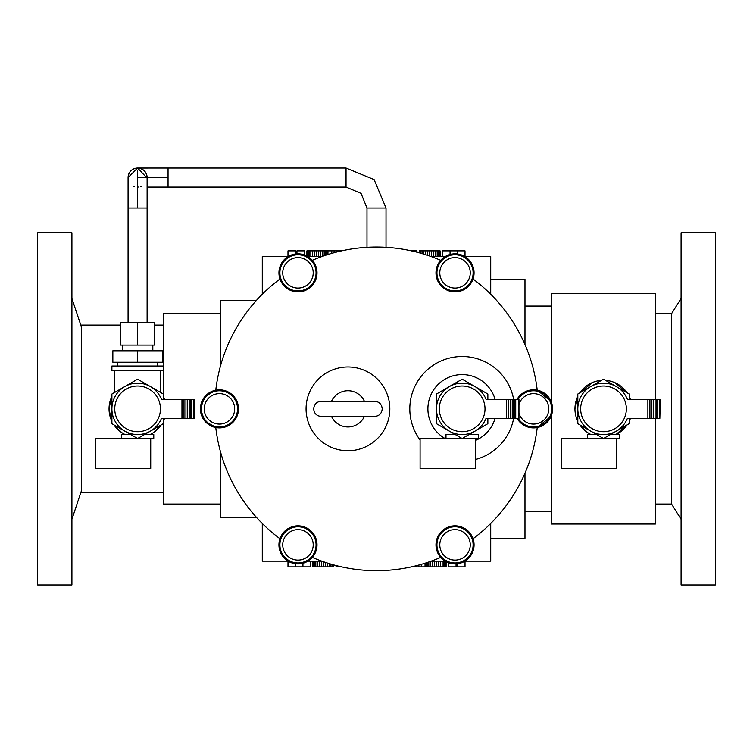 <?xml version="1.0" encoding="UTF-8"?>
<svg xmlns="http://www.w3.org/2000/svg" width="753" height="753" viewBox="0 0 753 753"><rect width="100%" height="100%" fill="white"/><g stroke="black" fill="none" stroke-linecap="round" stroke-linejoin="round"><path stroke-width="1.13" d="M681.089 298.452L671.563 313.681L671.563 504.049L655.383 504.049M681.089 584.949L681.089 232.771L715.35 232.771L715.35 584.949L681.089 584.949M655.383 418.376L655.383 524.032L551.638 524.032L551.638 414.809L552.589 408.86L551.638 402.921L551.638 293.689L655.383 293.689L655.383 399.344M605.581 380.378A28.558 28.558 0 0 1 627.136 392.831L614.457 382.486M609.017 380.839L605.581 380.387M601.44 380.387L598.004 380.839M592.564 382.486L579.885 392.831A28.558 28.558 0 0 1 601.44 380.378M574.953 408.86A28.558 28.558 0 0 1 577.815 396.417L574.953 408.86A28.558 28.558 0 0 0 577.815 421.313M630.43 399.344A28.558 28.558 0 0 0 629.207 396.417M517.066 418.376A19.032 19.032 0 0 0 552.589 408.86A19.032 19.032 0 0 0 517.066 399.344M551.14 401.565L537.228 390.186M537.228 427.544L551.14 416.155M490.721 279.41L524.982 279.41L524.982 344.563M307.497 289.34A19.032 19.032 0 0 0 314.462 263.334A19.032 19.032 0 0 0 288.455 256.368A19.032 19.032 0 0 0 281.49 282.366A19.032 19.032 0 0 0 307.497 289.34M445.503 289.34A19.032 19.032 0 0 0 471.51 282.366A19.032 19.032 0 0 0 464.545 256.368A19.032 19.032 0 0 0 438.538 263.334A19.032 19.032 0 0 0 445.503 289.34M262.279 294.244L262.279 256.566L287.975 256.566L287.975 250.862L295.59 250.862L295.59 253.968M464.893 256.566L490.721 256.566L490.721 294.244M445.164 256.566L442.463 256.566L442.463 250.862L450.059 250.862L450.059 254.476M215.772 390.186L204.76 396.746L200.411 408.86L204.76 420.974L215.772 427.544M238.485 408.86A19.032 19.032 0 0 0 219.452 389.828A19.032 19.032 0 0 0 200.411 408.86A19.032 19.032 0 0 0 219.452 427.902A19.032 19.032 0 0 0 238.485 408.86M438.528 256.566L438.528 250.862L419.374 250.862L419.374 252.839M437.192 256.566L437.192 250.862M439.507 256.566L439.507 250.862L438.528 250.862M440.091 256.566L440.091 250.862L439.507 250.862M440.251 256.566L440.091 250.862M435.554 256.566L435.554 250.862M433.681 256.566L433.681 250.862M431.648 256.566L431.648 250.862M429.539 255.992L429.539 250.862M427.44 255.276L427.44 250.862M425.436 254.627L425.436 250.862M423.619 254.062L423.619 250.862M422.047 253.592L422.047 250.862M420.795 253.234L420.795 250.862M419.91 252.98L419.91 250.862M419.43 252.848L419.43 250.862M327.771 254.561L327.771 250.862L306.895 250.862L306.895 256.029M327.423 254.674L327.423 250.862M326.689 254.909L326.689 250.862M325.588 255.267L325.588 250.862M324.176 255.747L324.176 250.862M322.491 256.331L322.491 250.862M320.609 256.566L320.609 250.862M318.594 256.566L318.594 250.862M316.533 256.566L316.533 250.862M314.509 256.566L314.509 250.862M312.589 256.566L312.589 250.862M310.848 256.566L310.848 250.862M309.361 256.566L309.361 250.862M308.184 256.566L308.184 250.862M307.365 256.293L307.365 250.862M306.923 256.048L306.923 250.862M304.56 254.994L304.56 250.862L296.946 250.862L296.946 253.846M416.955 252.189L416.955 250.862L411.392 250.862M457.429 253.968L457.429 250.862L450.059 250.862M465.015 256.566L465.015 250.862L457.429 250.862M327.96 254.505L327.96 250.862L331.725 250.862L331.725 253.366M334.125 252.697L334.125 250.862L331.725 250.862M336.619 252.048L336.619 250.862L334.125 250.862M341.608 250.862L336.619 250.862M288.107 561.154L262.279 561.154L262.279 523.476M256.462 517.367L220.403 517.367L220.403 451.471M220.403 366.25L220.403 300.353L256.462 300.353M220.403 504.049L163.288 504.049L163.288 423.704L137.592 438.538L111.896 423.704L111.896 394.026L137.592 379.183L163.288 394.026L163.288 370.787L111.896 370.787L111.896 366.033L163.288 366.033L163.288 313.681L220.403 313.681M161.217 392.831L160.436 391.729A28.558 28.558 0 0 1 161.217 392.831M114.748 391.729L113.967 392.831A28.558 28.558 0 0 1 114.748 391.729M111.228 397.895L109.034 408.86L111.228 419.826M164.512 399.344A28.558 28.558 0 0 0 163.288 396.417M111.896 396.417A28.558 28.558 0 0 0 111.896 421.313M125.149 434.566A28.558 28.558 0 0 1 113.967 424.899L121.638 432.542M153.546 432.542L161.217 424.899A28.558 28.558 0 0 1 150.035 434.566M163.288 492.622L81.437 492.622L81.437 325.098L120.461 325.098M71.912 232.771L71.912 584.949L37.65 584.949L37.65 232.771L71.912 232.771M163.288 421.313A28.558 28.558 0 0 0 164.512 418.376M181.962 399.344L161.462 399.344A25.696 25.696 0 0 0 111.896 408.86A25.696 25.696 0 0 0 161.462 418.376L194.396 418.376L194.396 399.344L181.962 399.344L181.962 418.376M184.005 399.344L184.005 418.376M185.935 399.344L185.935 418.376M187.685 399.344L187.685 418.376M189.182 399.344L189.182 418.376M190.358 399.344L190.358 418.376M191.158 399.344L191.158 418.376M193.935 399.344L193.935 418.376M163.288 418.376L163.288 423.704M163.288 394.026L163.288 399.344M130.702 434.566L121.412 434.566L121.412 438.368L95.518 438.368L95.518 468.451L150.722 468.451L150.722 438.368M137.884 438.368L153.772 438.368L153.772 434.566L144.482 434.566M121.412 438.368L137.3 438.368M137.592 386.016A22.844 22.844 0 0 0 114.748 408.86A22.844 22.844 0 0 0 137.592 431.704A22.844 22.844 0 0 0 160.436 408.86A22.844 22.844 0 0 0 137.592 386.016M112.846 362.221L162.337 362.221L162.337 350.804L112.846 350.804L112.846 362.221M137.592 362.221L137.592 350.804M120.461 345.09L154.723 345.09L154.723 322.246L120.461 322.246L120.461 345.09M128.076 322.246L128.076 208.026L147.108 208.026L147.108 322.246M137.592 345.09L137.592 322.246M137.592 187.064L138.288 187.036M140.595 186.584L141.809 186.085M147.099 178.094L137.592 168.06A9.516 9.516 0 0 0 128.076 177.567L128.085 178.094M137.592 177.567L147.108 177.567A9.516 9.516 0 0 0 137.592 168.051L128.076 177.567A9.516 9.516 0 0 0 128.076 177.604M366.984 247.332L366.984 208.026L361.054 193.399L346.041 187.083L346.041 168.051L346.041 187.083L168.051 187.083L168.051 168.051L137.592 168.06C143.371 168.625 146.543 171.797 147.108 177.567A9.516 9.516 0 0 1 147.108 177.604M133.432 186.113L134.533 186.565M490.721 523.476L490.721 561.154L465.025 561.154L465.025 566.868L457.41 566.868L457.41 563.762M307.836 561.154L310.537 561.154L310.537 566.868L302.941 566.868L302.941 563.253M314.472 561.154L314.472 566.868L333.626 566.868L333.626 564.891M315.808 561.154L315.808 566.868M313.493 561.154L313.493 566.868L314.472 566.868M312.909 561.154L312.909 566.868L313.493 566.868M312.749 561.154L312.909 566.868M317.446 561.154L317.446 566.868M319.319 561.154L319.319 566.868M321.352 561.154L321.352 566.868M323.461 561.729L323.461 566.868M325.56 562.444L325.56 566.868M327.564 563.093L327.564 566.868M329.381 563.658L329.381 566.868M330.953 564.129L330.953 566.868M332.205 564.496L332.205 566.868M333.09 564.741L333.09 566.868M333.57 564.872L333.57 566.868M425.229 563.159L425.229 566.868L446.105 566.868L446.105 561.691M425.577 563.046L425.577 566.868M426.311 562.811L426.311 566.868M427.412 562.453L427.412 566.868M428.824 561.983L428.824 566.868M430.509 561.39L430.509 566.868M432.391 561.154L432.391 566.868M434.406 561.154L434.406 566.868M436.467 561.154L436.467 566.868M438.491 561.154L438.491 566.868M440.411 561.154L440.411 566.868M442.152 561.154L442.152 566.868M443.639 561.154L443.639 566.868M444.816 561.154L444.816 566.868M445.635 561.427L445.635 566.868M446.077 561.672L446.077 566.868M448.44 562.736L448.44 566.868L456.054 566.868L456.054 563.884M336.045 565.531L336.045 566.868L341.608 566.868M295.571 563.762L295.571 566.868L302.941 566.868M287.985 561.154L287.985 566.868L295.571 566.868M425.04 563.216L425.04 566.868L421.275 566.868L421.275 564.355M418.875 565.023L418.875 566.868L421.275 566.868M416.381 565.682L416.381 566.868L418.875 566.868M411.392 566.868L416.381 566.868M307.497 528.39A19.032 19.032 0 0 0 281.49 535.355A19.032 19.032 0 0 0 288.455 561.361A19.032 19.032 0 0 0 314.462 554.387A19.032 19.032 0 0 0 307.497 528.39M445.503 528.39A19.032 19.032 0 0 0 438.538 554.387A19.032 19.032 0 0 0 464.545 561.361A19.032 19.032 0 0 0 471.51 535.355A19.032 19.032 0 0 0 445.503 528.39M524.982 473.166L524.982 538.31L490.721 538.31M615.954 434.566L627.136 424.899A28.558 28.558 0 0 1 615.954 434.566M591.067 434.566A28.558 28.558 0 0 1 579.885 424.899L587.566 432.551M629.207 421.313A28.558 28.558 0 0 0 630.43 418.376M659.854 418.376L660.315 399.344L627.381 399.344A25.696 25.696 0 0 0 577.815 408.86A25.696 25.696 0 0 0 627.381 418.376L659.854 418.376L659.854 399.344M629.207 418.376L629.207 423.704L603.511 438.538L577.815 423.704L577.815 394.026L603.511 379.183L629.207 394.026L629.207 399.344M647.881 399.344L647.881 418.376M603.511 386.016A22.844 22.844 0 0 0 580.667 408.86A22.844 22.844 0 0 0 603.511 431.704A22.844 22.844 0 0 0 626.355 408.86A22.844 22.844 0 0 0 603.511 386.016M649.924 399.344L649.924 418.376M651.853 399.344L651.853 418.376M653.604 399.344L653.604 418.376M655.101 399.344L655.101 418.376M656.277 399.344L656.277 418.376M657.077 399.344L657.077 418.376M596.621 434.566L587.331 434.566L587.331 438.368L561.437 438.368L561.437 468.451L616.641 468.451L616.641 438.368M603.802 438.368L619.691 438.368L619.691 434.566L610.401 434.566M587.331 438.368L603.219 438.368M201.362 408.86A18.081 18.081 0 0 0 219.452 426.951A18.081 18.081 0 0 0 237.534 408.86A18.081 18.081 0 0 0 219.452 390.779A18.081 18.081 0 0 0 201.362 408.86M464.064 257.187A18.081 18.081 0 0 0 439.366 263.814A18.081 18.081 0 0 0 445.983 288.512A18.081 18.081 0 0 0 470.691 281.895A18.081 18.081 0 0 0 464.064 257.187M288.936 257.187A18.081 18.081 0 0 0 282.309 281.895A18.081 18.081 0 0 0 307.017 288.512A18.081 18.081 0 0 0 313.634 263.814A18.081 18.081 0 0 0 288.936 257.187M464.064 560.533A18.081 18.081 0 0 0 470.691 535.835A18.081 18.081 0 0 0 445.983 529.208A18.081 18.081 0 0 0 439.366 553.916A18.081 18.081 0 0 0 464.064 560.533M288.936 560.533A18.081 18.081 0 0 0 313.634 553.916A18.081 18.081 0 0 0 307.017 529.208A18.081 18.081 0 0 0 282.309 535.835A18.081 18.081 0 0 0 288.936 560.533M284.785 537.256A15.229 15.229 0 0 0 290.357 558.058A15.229 15.229 0 0 0 311.168 552.486A15.229 15.229 0 0 0 305.586 531.684A15.229 15.229 0 0 0 284.785 537.256M441.832 552.486A15.229 15.229 0 0 0 462.643 558.058A15.229 15.229 0 0 0 468.215 537.256A15.229 15.229 0 0 0 447.414 531.684A15.229 15.229 0 0 0 441.832 552.486M311.168 265.235A15.229 15.229 0 0 0 290.357 259.663A15.229 15.229 0 0 0 284.785 280.464A15.229 15.229 0 0 0 305.586 286.036A15.229 15.229 0 0 0 311.168 265.235M468.215 280.464A15.229 15.229 0 0 0 462.643 259.663A15.229 15.229 0 0 0 441.832 265.235A15.229 15.229 0 0 0 447.414 286.036A15.229 15.229 0 0 0 468.215 280.464M219.452 393.631A15.229 15.229 0 0 0 204.223 408.86A15.229 15.229 0 0 0 219.452 424.09A15.229 15.229 0 0 0 234.682 408.86A15.229 15.229 0 0 0 219.452 393.631M366.984 208.026L386.016 208.026L374.109 179.581L346.041 168.051L168.051 168.051M375.973 208.026L376.5 208.026M462.163 386.016A22.844 22.844 0 0 0 439.319 408.86A22.844 22.844 0 0 0 462.163 431.704A22.844 22.844 0 0 0 485.007 408.86A22.844 22.844 0 0 0 462.163 386.016M506.543 399.344L486.033 399.344A25.696 25.696 0 0 0 436.467 408.86A25.696 25.696 0 0 0 486.033 418.376L518.968 418.376L518.968 399.344L506.543 399.344L506.543 418.376M495.079 399.344A34.261 34.261 0 0 0 427.902 408.86A34.261 34.261 0 0 0 444.741 438.368M475.303 440.514A34.261 34.261 0 0 0 495.079 418.376M513.64 399.344A52.352 52.352 0 0 0 409.811 408.86A52.352 52.352 0 0 0 420.089 440.016M475.303 459.537A52.352 52.352 0 0 0 513.64 418.376M487.859 418.376L487.859 423.704L462.163 438.538L436.467 423.704L436.467 394.026L462.163 379.183L487.859 394.026L487.859 399.344M508.576 399.344L508.576 418.376M510.506 399.344L510.506 418.376M512.256 399.344L512.256 418.376M513.753 399.344L513.753 418.376M514.93 399.344L514.93 418.376M515.73 399.344L515.73 418.376M518.516 399.344L518.516 418.376M455.283 434.566L445.983 434.566L445.983 438.368L420.089 438.368L420.089 468.451L475.303 468.451L475.303 438.368M462.455 438.368L478.343 438.368L478.343 434.566L469.053 434.566M445.983 438.368L461.871 438.368M518.177 418.376A18.081 18.081 0 0 0 551.638 408.86A18.081 18.081 0 0 0 518.177 399.344M518.968 413.256A15.229 15.229 0 0 0 548.777 408.86A15.229 15.229 0 0 0 518.968 404.474M364.377 401.245L364.377 401.245A18.081 18.081 0 0 0 331.546 401.245M389.828 408.86A41.876 41.876 0 0 0 347.942 366.984A41.876 41.876 0 0 0 306.066 408.86A41.876 41.876 0 0 0 347.942 450.746A41.876 41.876 0 0 0 389.828 408.86M364.377 416.475L364.377 416.475A18.081 18.081 0 0 1 331.546 416.475M537.341 391.184A161.81 161.81 0 0 0 472.235 278.412M441.606 260.726A161.81 161.81 0 0 0 311.394 260.726M280.765 278.412A161.81 161.81 0 0 0 215.659 391.184M215.659 426.546A161.81 161.81 0 0 0 280.765 539.317M311.394 556.994A161.81 161.81 0 0 0 441.606 556.994M472.235 539.317A161.81 161.81 0 0 0 537.341 426.546M137.592 208.026L137.592 170.893M147.108 208.026L147.108 177.567L168.051 177.567M671.563 313.681L655.383 313.681M551.638 306.066L524.982 306.066M442.463 256.566L431.177 256.566M321.823 256.566L307.836 256.566M154.723 325.098L163.288 325.098M81.437 490.721L71.912 519.278M114.748 370.787L114.748 392.379M160.436 370.787L160.436 392.379M117.6 362.221L117.6 366.033M163.288 366.033L163.288 370.787M157.584 362.221L157.584 366.033M122.362 345.09L122.362 350.804M152.821 345.09L152.821 350.804M128.076 208.026L128.076 177.567C128.641 171.797 131.813 168.625 137.592 168.06M168.051 187.083L147.108 187.083M81.437 327.009L71.912 298.452M445.164 561.154L431.177 561.154M321.823 561.154L310.537 561.154M551.638 511.664L524.982 511.664M386.016 247.332L386.016 208.026M671.563 504.049L681.089 519.278M313.681 408.86C314.133 404.239 316.674 401.697 321.296 401.245L374.599 401.245C379.23 401.697 381.762 404.239 382.213 408.86C381.762 413.491 379.23 416.023 374.599 416.475L321.296 416.475C316.674 416.023 314.133 413.491 313.681 408.86"/></g></svg>
